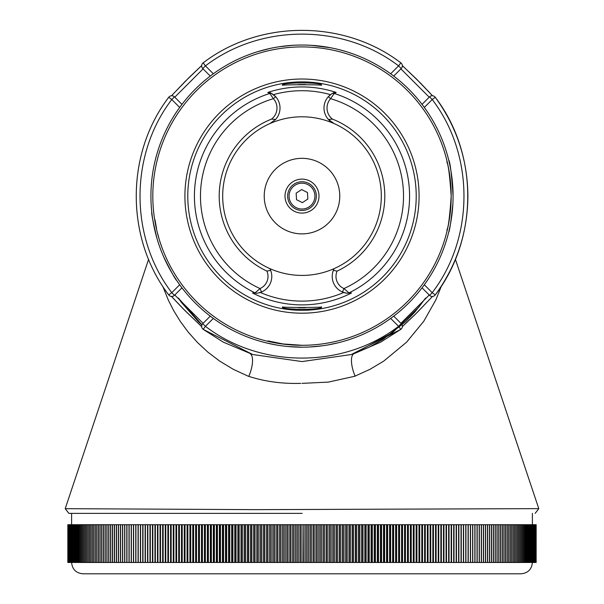 <?xml version="1.0" encoding="UTF-8"?>
<svg xmlns="http://www.w3.org/2000/svg" width="604" height="604" viewBox="0 0 604 604"><rect width="100%" height="100%" fill="white"/><g stroke="black" fill="none" stroke-linecap="round" stroke-linejoin="round"><path stroke-width="0.91" d="M311.558 45.33L330.66 47.769M340.112 49.913L345.986 51.574M258.014 51.574L270.615 48.32M279.237 46.75L292.442 45.33M338.338 342.747L327.693 344.982M322.204 345.828L309.112 347.013M302.038 347.179L288.108 346.545M276.345 344.99L265.662 342.747M453.076 196.104A151.076 151.076 0 0 0 302 45.028A151.076 151.076 0 0 0 150.924 196.104A151.076 151.076 0 0 0 302 347.179A151.076 151.076 0 0 0 453.076 196.104C451.618 174.058 450.146 161.947 448.644 159.773L448.81 160.453M452.879 203.805C451.007 221.653 449.595 231.196 448.644 232.434L448.644 232.434M448.817 231.732L449.331 229.535M450.622 223.254L451.558 217.485M452.29 211.536L452.751 206.032M453.045 199.373L453.076 197.07M453.015 191.755L452.774 186.47M452.321 180.981L451.769 176.277M450.154 166.508L449.316 162.597M156.987 238.474C153.106 222.197 151.362 213.408 151.77 212.125L151.846 212.789M154.345 228.07L155.628 233.529M157.002 238.527L158.482 243.284M160.098 247.965L161.812 252.434M173.378 275.364L176.625 280.399C175.485 279.675 171.159 271.808 163.646 256.791M268.01 340.913L283.14 343.963L302.03 345.292M446.817 230.094C448.296 228.055 449.754 216.73 451.188 196.104C449.754 175.477 448.296 164.152 446.817 162.114M161.797 247.096L160.339 242.868M158.988 238.482L157.712 233.733M156.564 228.735L155.009 219.811M451.188 196.104A149.188 149.188 0 0 1 227.406 325.307A149.188 149.188 0 0 1 227.406 66.901A149.188 149.188 0 0 1 451.188 196.104M318.995 196.104A16.995 16.995 0 0 0 302 179.109A16.995 16.995 0 0 0 285.005 196.104A16.995 16.995 0 0 0 302 213.099A16.995 16.995 0 0 0 318.995 196.104M339.773 196.104A37.773 37.773 0 0 0 302 158.331A37.773 37.773 0 0 0 264.227 196.104A37.773 37.773 0 0 0 302 233.876A37.773 37.773 0 0 0 339.773 196.104M298.595 84.53L305.405 84.53M321.592 85.247C322.883 81.985 279.954 82.303 282.43 85.292C282.408 84.575 321.607 84.575 321.57 85.292L321.592 85.247M187.784 196.104A114.216 114.216 0 0 0 302 310.32A114.216 114.216 0 0 0 416.216 196.104A114.216 114.216 0 0 0 302 81.887A114.216 114.216 0 0 0 187.784 196.104M336.179 92.427L333.793 92.631L331.656 93.824A3.02 3.012 56.7 0 1 334.216 93.477L336.179 92.427A109.165 109.165 0 0 0 267.821 92.427L269.784 93.477L273.401 98.686L275.651 96.663L270.373 92.714M351.475 292.985L348.938 292.895A3.775 3.76 98.4 0 1 346.741 293.234L351.475 292.985A108.788 108.788 0 0 1 252.525 292.985L257.259 293.234A3.775 3.76 -98.4 0 1 255.062 292.895L252.525 292.985M321.592 306.96L321.57 306.923C321.66 307.625 282.423 307.64 282.438 306.923C279.946 309.897 322.83 310.229 321.592 306.96L321.502 306.885M305.397 307.678L298.595 307.678M267.821 92.427L270.207 92.631M331.656 93.824L328.349 96.663L330.599 98.686L334.216 93.477A107.565 107.565 0 0 1 348.938 292.895L343.97 288.553L342.476 292.019L346.741 293.234M257.259 293.234L261.524 292.019L260.03 288.553A101.532 101.532 0 0 1 273.401 98.686A13.975 13.975 0 0 1 271.551 119.101L275.598 119.464A16.995 16.995 0 0 0 273.484 94.647A105.39 105.39 0 0 1 330.516 94.647A16.995 16.995 0 0 0 328.402 119.464L332.449 119.101A13.975 13.975 0 0 1 330.599 98.686A101.532 101.532 0 0 1 343.97 288.553A13.22 13.22 0 0 1 337.108 271.098L333.317 270.396A16.995 16.995 0 0 0 343.684 292.487A105.013 105.013 0 0 1 260.316 292.487L259.66 292.698M260.316 292.487A16.995 16.995 0 0 0 270.683 270.396L266.892 271.098A13.22 13.22 0 0 1 260.03 288.553L255.062 292.895A107.565 107.565 0 0 1 269.784 93.477A3.02 3.012 -56.7 0 1 272.344 93.824M271.551 119.101A82.808 82.808 0 0 0 266.892 271.098M222.687 196.104A79.313 79.313 0 0 1 269.897 123.578A79.313 79.313 0 0 0 269.897 268.629A16.995 16.995 0 0 1 270.683 270.396L269.897 268.629A79.313 79.313 0 0 0 334.103 268.637L333.317 270.396A16.995 16.995 0 0 1 334.103 268.629A79.313 79.313 0 0 0 334.103 123.578A79.313 79.313 0 0 0 269.897 123.578L275.598 119.464M328.402 119.464L334.103 123.578A16.995 16.995 0 0 1 323.986 108.033M337.108 271.098A82.808 82.808 0 0 0 332.449 119.101M345.835 293.076L345.254 292.948M344.673 292.797L343.684 292.487M353.831 353.702A18.883 7.044 -110.2 0 0 355.16 376.247M355.099 376.096L369.837 369.384L383.631 361.184L406.62 342.151L423.759 321.275L435.899 299.795L441.449 285.979M162.755 286.296L168.388 300.263L173.846 310.932L180.415 321.577L188.214 332.102L197.312 342.325L207.753 352.041L219.705 361.117L233.212 369.278L248.131 376.156C264.529 381.509 282.06 383.918 300.709 383.366M248.84 376.247A18.883 7.044 110.2 0 0 250.169 353.702M201.917 324.937L198.218 321.524L181.343 302.325L178.278 297.976M425.722 297.983L414.865 312.041L405.782 321.532L383.268 339.191L369.776 346.855L354.759 353.385M393.733 316.149L401.245 323.661A3.775 3.775 0 0 1 400.822 329.361L398.572 326.326L401.245 323.661A3.775 3.767 -45 0 1 400.822 329.354L380.596 342.196L354.752 353.393L351.143 354.563L302 361.57L252.714 354.518L223.404 342.196L203.186 329.354A3.775 3.775 0 0 1 202.755 323.661L205.428 326.326L203.178 329.361L252.714 354.518M302 383.366L328.349 382.106L354.48 376.33M171.513 296.443L185.217 310.849L201.661 326.598M201.661 65.617L185.217 81.359L171.513 95.764M432.494 95.764L416.745 79.32L402.339 65.617M435.25 294.918C456.715 265.503 467.594 232.563 467.896 196.104C467.579 159.637 456.7 126.697 435.25 97.289L432.222 99.532L429.557 96.859A3.775 3.775 0 0 1 435.257 97.282A3.775 3.767 -135 0 0 429.557 96.859L422.045 104.371M402.339 326.59L416.745 312.887L432.494 296.443M535.129 513.37L538.791 508.674L534.314 508.651L255.734 509.648L65.209 508.674L68.871 513.37M71.604 524.702L71.604 513.37L68.871 513.37L302.189 513.37M168.75 294.918C125.436 238.369 125.436 153.839 168.75 97.289L168.75 97.282A3.775 3.775 0 0 1 174.443 96.859L171.778 99.532L168.743 97.282A3.775 3.767 135 0 1 174.443 96.859L174.775 97.191L203.087 68.879M202.755 68.546A3.775 3.775 0 0 1 203.178 62.846L205.428 65.881L202.755 68.546L210.268 76.066M181.955 287.836L174.443 295.348A3.775 3.775 0 0 1 168.743 294.926L171.778 292.676L174.443 295.348A3.775 3.767 45 0 1 168.75 294.926C125.428 238.369 125.428 153.839 168.743 97.282M400.822 62.854A3.775 3.767 -135 0 1 401.245 68.546L398.572 65.881L400.822 62.854C344.265 19.539 259.735 19.539 203.186 62.854C259.735 19.532 344.265 19.532 400.822 62.846A3.775 3.775 0 0 1 401.245 68.546L400.913 68.879L429.225 97.191M213.333 73.786L205.428 65.881C260.702 23.548 343.298 23.548 398.572 65.881L390.667 73.786M393.733 76.066L401.245 68.546M435.257 97.282C478.572 153.839 478.572 238.369 435.257 294.926A3.775 3.775 0 0 1 429.557 295.348L432.222 292.676L435.257 294.926A3.775 3.767 -45 0 1 429.557 295.348L429.225 295.016L400.913 323.329M424.318 107.437L432.222 99.532C474.472 154.654 474.616 237.402 432.222 292.676L424.318 284.771M422.045 287.836L429.557 295.348M390.667 318.421L398.572 326.326C343.298 368.659 260.702 368.659 205.428 326.326L213.333 318.421M210.268 316.149L202.755 323.661L203.087 323.329L174.775 295.016M179.682 284.771L171.778 292.676C129.445 237.402 129.445 154.805 171.778 99.532L179.682 107.437M181.955 104.371L174.443 96.859M295.552 208.931A14.353 14.353 0 0 1 289.173 189.664A14.353 14.353 0 0 1 308.448 183.276A14.353 14.353 0 0 1 314.827 202.551A14.353 14.353 0 0 1 295.552 208.931A14.353 14.353 0 0 1 289.173 189.664A14.353 14.353 0 0 1 308.448 183.276M307.466 192.51L307.844 199.041L302.377 202.634L296.534 199.697L296.156 193.167L301.623 189.573L307.466 192.51M303.759 524.702L306.779 524.702L306.779 562.467L303.759 562.467L303.759 524.702L303.51 562.467L67.829 562.467L67.829 524.702L68.184 562.467M305.247 562.467L305.247 524.702M535.816 562.467L535.816 524.702L536.171 562.467L306.779 562.467M307.028 562.467L307.028 524.702L310.048 524.702L310.048 562.467M308.493 562.467L308.493 524.702M310.297 562.467L310.297 524.702L313.317 524.702L313.317 562.467M311.739 562.467L311.739 524.702M313.567 562.467L313.567 524.702L316.579 524.702L316.579 562.467M314.986 562.467L314.986 524.702M316.828 562.467L316.828 524.702L319.841 524.702L319.841 562.467M318.233 562.467L318.233 524.702M320.09 562.467L320.09 524.702L323.102 524.702L323.102 562.467M321.471 562.467L321.471 524.702M323.344 562.467L323.344 524.702L326.356 524.702L326.356 562.467M324.703 562.467L324.703 524.702M326.598 562.467L326.598 524.702L329.603 524.702L329.603 562.467M327.934 562.467L327.934 524.702M329.852 562.467L329.852 524.702L332.849 524.702L332.849 562.467M331.158 562.467L331.158 524.702M333.091 562.467L333.091 524.702L336.088 524.702L336.088 562.467M334.382 562.467L334.382 524.702M336.33 562.467L336.33 524.702L339.32 524.702L339.32 562.467M337.591 562.467L337.591 524.702M339.561 562.467L339.561 524.702L342.543 524.702L342.543 562.467M340.799 562.467L340.799 524.702M342.785 562.467L342.785 524.702L345.76 524.702L345.76 562.467M344.001 562.467L344.001 524.702M346.001 562.467L346.001 524.702L348.969 524.702L348.969 562.467M347.187 562.467L347.187 524.702M349.21 562.467L349.21 524.702L352.162 524.702L352.162 562.467M350.373 562.467L350.373 524.702M352.404 562.467L352.404 524.702L355.356 524.702L355.356 562.467M353.544 562.467L353.544 524.702M355.597 562.467L355.597 524.702L358.534 524.702L358.534 562.467M356.707 562.467L356.707 524.702M358.768 562.467L358.768 524.702L361.698 524.702L361.698 562.467M359.856 562.467L359.856 524.702M361.939 562.467L361.939 524.702L364.854 524.702L364.854 562.467M362.996 562.467L362.996 524.702M365.095 562.467L365.095 524.702L367.995 524.702L367.995 562.467M366.13 562.467L366.13 524.702M368.236 562.467L368.236 524.702L371.128 524.702L371.128 562.467M369.248 562.467L369.248 524.702M371.362 562.467L371.362 524.702L374.246 524.702L374.246 562.467M372.351 562.467L372.351 524.702M374.48 562.467L374.48 524.702L377.349 524.702L377.349 562.467M375.439 562.467L375.439 524.702M377.583 562.467L377.583 524.702L380.437 524.702L380.437 562.467M378.512 562.467L378.512 524.702M380.671 562.467L380.671 524.702L383.51 524.702L383.51 562.467M381.569 562.467L381.569 524.702M383.744 562.467L383.744 524.702L386.568 524.702L386.568 562.467M384.62 562.467L384.62 524.702M386.794 562.467L386.794 524.702L389.61 524.702L389.61 562.467M387.647 562.467L387.647 524.702M389.837 562.467L389.837 524.702L392.63 524.702L392.63 562.467M390.66 562.467L390.66 524.702M392.857 562.467L392.857 524.702L395.635 524.702L395.635 562.467M393.649 562.467L393.649 524.702M395.862 562.467L395.862 524.702L398.625 524.702L398.625 562.467M396.632 562.467L396.632 524.702M398.851 562.467L398.851 524.702L401.592 524.702L401.592 562.467M399.591 562.467L399.591 524.702M401.819 562.467L401.819 524.702L404.544 524.702L404.544 562.467M402.528 562.467L402.528 524.702M404.763 562.467L404.763 524.702L407.474 524.702L407.474 562.467M405.45 562.467L405.45 524.702M407.692 562.467L407.692 524.702L410.38 524.702L410.38 562.467M408.349 562.467L408.349 524.702M410.599 562.467L410.599 524.702L413.272 524.702L413.272 562.467M411.226 562.467L411.226 524.702M413.483 562.467L413.483 524.702L416.133 524.702L416.133 562.467M414.08 562.467L414.08 524.702M416.352 562.467L416.352 524.702L418.98 524.702L418.98 562.467M416.919 562.467L416.919 524.702M419.191 562.467L419.191 524.702L421.796 524.702L421.796 562.467M419.735 562.467L419.735 524.702M422.015 562.467L422.015 524.702L424.597 524.702L424.597 562.467M422.521 562.467L422.521 524.702M424.808 562.467L424.808 524.702L427.368 524.702L427.368 562.467M425.291 562.467L425.291 524.702M427.579 562.467L427.579 524.702L430.124 524.702L430.124 562.467M428.032 562.467L428.032 524.702M430.327 562.467L430.327 524.702L432.841 524.702L432.841 562.467M430.75 562.467L430.75 524.702M433.053 562.467L433.053 524.702L435.544 524.702L435.544 562.467M433.446 562.467L433.446 524.702M435.748 562.467L435.748 524.702L438.217 524.702L438.217 562.467M436.111 562.467L436.111 524.702M438.421 562.467L438.421 524.702L440.86 524.702L440.86 562.467M438.753 562.467L438.753 524.702M441.063 562.467L441.063 524.702L443.479 524.702L443.479 562.467M441.365 562.467L441.365 524.702M443.676 562.467L443.676 524.702L446.069 524.702L446.069 562.467M443.955 562.467L443.955 524.702M446.265 562.467L446.265 524.702L448.636 524.702L448.636 562.467M446.515 562.467L446.515 524.702M448.832 562.467L448.832 524.702L451.173 524.702L451.173 562.467M449.044 562.467L449.044 524.702M451.362 562.467L451.362 524.702L453.679 524.702L453.679 562.467M451.55 562.467L451.55 524.702M453.868 562.467L453.868 524.702L456.156 524.702L456.156 562.467M454.019 562.467L454.019 524.702M456.337 562.467L456.337 524.702L458.602 524.702L458.602 562.467M456.465 562.467L456.465 524.702M458.783 562.467L458.783 524.702L461.018 524.702L461.018 562.467M458.881 562.467L458.881 524.702M461.199 562.467L461.199 524.702L463.396 524.702L463.396 562.467M461.267 562.467L461.267 524.702M463.578 562.467L463.578 524.702L465.752 524.702L465.752 562.467M463.615 562.467L463.615 524.702M465.752 524.702L465.941 562.467L465.933 524.702L468.077 524.702L468.077 562.467M468.251 562.467L468.251 524.702L470.365 524.702L470.365 562.467M470.539 562.467L470.539 524.702L472.622 524.702L472.622 562.467M472.789 562.467L472.789 524.702L474.842 524.702L474.842 562.467M475.008 562.467L475.008 524.702L477.032 524.702L477.032 562.467M477.198 562.467L477.198 524.702L479.183 524.702L479.183 562.467M479.349 562.467L479.349 524.702L481.305 524.702L481.305 562.467M481.464 562.467L481.464 524.702L483.389 524.702L483.389 562.467M483.547 562.467L483.547 524.702L485.442 524.702L485.442 562.467M485.593 562.467L485.593 524.702L487.458 524.702L487.458 562.467M487.609 562.467L487.609 524.702L489.436 524.702L489.436 562.467M489.58 562.467L489.58 524.702L491.377 524.702L491.377 562.467M491.52 562.467L491.52 524.702L493.279 524.702L493.279 562.467M493.423 562.467L493.423 524.702L495.152 524.702L495.152 562.467M495.288 562.467L495.288 524.702L496.979 524.702L496.979 562.467M497.115 562.467L497.115 524.702L498.768 524.702L498.768 562.467M498.904 562.467L498.904 524.702L500.52 524.702L500.52 562.467M500.656 562.467L500.656 524.702L502.241 524.702L502.241 562.467M502.369 562.467L502.369 524.702L503.91 524.702L503.91 562.467M504.038 562.467L504.038 524.702L505.548 524.702L505.548 562.467M505.669 562.467L505.669 524.702L507.149 524.702L507.149 562.467M507.269 562.467L507.269 524.702L508.704 524.702L508.704 562.467M508.817 562.467L508.817 524.702L510.221 524.702L510.221 562.467M510.335 562.467L510.335 524.702L511.694 524.702L511.694 562.467M511.807 562.467L511.807 524.702L513.128 524.702L513.128 562.467M513.234 562.467L513.234 524.702L514.525 524.702L514.525 562.467M514.631 562.467L514.631 524.702L515.876 524.702L515.876 562.467M515.975 562.467L515.975 524.702L517.19 524.702L517.19 562.467M517.281 562.467L517.281 524.702L518.459 524.702L518.459 562.467M518.549 562.467L518.549 524.702L519.682 524.702L519.682 562.467M519.772 562.467L519.772 524.702L520.867 524.702L520.867 562.467M520.95 562.467L520.95 524.702L522.007 524.702L522.007 562.467M522.09 562.467L522.09 524.702L523.102 524.702L523.102 562.467M523.185 562.467L523.185 524.702L524.159 524.702L524.159 562.467M524.242 562.467L524.242 524.702L525.17 524.702L525.17 562.467M525.246 562.467L525.246 524.702L526.144 524.702L526.144 562.467M526.212 562.467L526.212 524.702L527.066 524.702L527.066 562.467M527.133 562.467L527.133 524.702L527.949 524.702L527.949 562.467M528.009 562.467L528.009 524.702L528.787 524.702L528.787 562.467M528.847 562.467L528.847 524.702L529.58 524.702L529.58 562.467M529.633 562.467L529.633 524.702L530.327 524.702L530.327 562.467M530.38 562.467L530.38 524.702L531.029 524.702L531.029 562.467M531.082 562.467L531.082 524.702L531.686 524.702L531.686 562.467M531.739 562.467L531.739 524.702L532.305 524.702L532.305 562.467M532.351 562.467L532.351 524.702L532.871 524.702L532.871 562.467M532.909 562.467L532.909 524.702L533.392 524.702L533.392 562.467M533.43 562.467L533.43 524.702L533.876 524.702L533.876 562.467M533.913 562.467L533.913 524.702L534.306 524.702L534.306 562.467M534.344 562.467L534.344 524.702L534.699 562.467M534.729 562.467L534.729 524.702L535.038 562.467M535.069 562.467L535.069 524.702L535.34 562.467M535.363 562.467L535.363 524.702L535.589 562.467L535.801 524.702L535.801 562.467M535.959 524.702L535.959 562.467L535.959 524.702M536.08 524.702L536.08 562.467L536.08 524.702M536.148 562.467L536.171 524.702M67.852 524.702L67.829 562.467M68.199 562.467L68.199 524.702L68.388 562.467L68.637 524.702L68.637 562.467M68.66 562.467L68.66 524.702L68.931 562.467M68.962 562.467L68.962 524.702L69.271 562.467M69.301 562.467L69.301 524.702L69.656 562.467M69.694 562.467L69.694 524.702L70.087 524.702L70.087 562.467M70.124 562.467L70.124 524.702L70.57 524.702L70.57 562.467M70.608 562.467L70.608 524.702L71.091 524.702L71.091 562.467M71.129 562.467L71.129 524.702L71.65 524.702L71.65 562.467M71.695 562.467L71.695 524.702L72.261 524.702L72.261 562.467M72.314 562.467L72.314 524.702L72.918 524.702L72.918 562.467M72.971 562.467L72.971 524.702L73.62 524.702L73.62 562.467M73.673 562.467L73.673 524.702L74.368 524.702L74.368 562.467M74.42 562.467L74.42 524.702L75.153 524.702L75.153 562.467M75.213 562.467L75.213 524.702L75.991 524.702L75.991 562.467M76.051 562.467L76.051 524.702L76.867 524.702L76.867 562.467M76.934 562.467L76.934 524.702L77.788 524.702L77.788 562.467M77.856 562.467L77.856 524.702L78.754 524.702L78.754 562.467M78.83 562.467L78.83 524.702L79.758 524.702L79.758 562.467M79.841 562.467L79.841 524.702L80.815 524.702L80.815 562.467M80.898 562.467L80.898 524.702L81.91 524.702L81.91 562.467M81.993 562.467L81.993 524.702L83.05 524.702L83.05 562.467M83.133 562.467L83.133 524.702L84.228 524.702L84.228 562.467M84.318 562.467L84.318 524.702L85.451 524.702L85.451 562.467M85.541 562.467L85.541 524.702L86.719 524.702L86.719 562.467M86.81 562.467L86.81 524.702L88.025 524.702L88.025 562.467M88.124 562.467L88.124 524.702L89.369 524.702L89.369 562.467M89.475 562.467L89.475 524.702L90.766 524.702L90.766 562.467M90.872 562.467L90.872 524.702L92.193 524.702L92.193 562.467M92.306 562.467L92.306 524.702L93.665 524.702L93.665 562.467M93.779 562.467L93.779 524.702L95.183 524.702L95.183 562.467M95.296 562.467L95.296 524.702L96.731 524.702L96.731 562.467M96.851 562.467L96.851 524.702L98.331 524.702L98.331 562.467M98.452 562.467L98.452 524.702L99.962 524.702L99.962 562.467M100.09 562.467L100.09 524.702L101.631 524.702L101.631 562.467M101.759 562.467L101.759 524.702L103.344 524.702L103.344 562.467M103.48 562.467L103.48 524.702L105.096 524.702L105.096 562.467M105.232 562.467L105.232 524.702L106.885 524.702L106.885 562.467M107.021 562.467L107.021 524.702L108.712 524.702L108.712 562.467M108.848 562.467L108.848 524.702L110.577 524.702L110.577 562.467M110.721 562.467L110.721 524.702L112.48 524.702L112.48 562.467M112.623 562.467L112.623 524.702L114.42 524.702L114.42 562.467M114.564 562.467L114.564 524.702L116.391 524.702L116.391 562.467M116.542 562.467L116.542 524.702L118.407 524.702L118.407 562.467M118.558 562.467L118.558 524.702L120.453 524.702L120.453 562.467M120.611 562.467L120.611 524.702L122.537 524.702L122.537 562.467M122.695 562.467L122.695 524.702L124.65 524.702L124.65 562.467M124.817 562.467L124.817 524.702L126.802 524.702L126.802 562.467M126.968 562.467L126.968 524.702L128.992 524.702L128.992 562.467M129.158 562.467L129.158 524.702L131.211 524.702L131.211 562.467M131.378 562.467L131.378 524.702L133.461 524.702L133.461 562.467M133.635 562.467L133.635 524.702L135.749 524.702L135.749 562.467M135.923 562.467L135.923 524.702L138.067 524.702L138.067 562.467L138.059 524.702L140.422 524.702L140.422 562.467M138.248 562.467L138.248 524.702M140.385 562.467L140.385 524.702M140.604 562.467L140.604 524.702L142.801 524.702L142.801 562.467M142.733 562.467L142.733 524.702M142.982 562.467L142.982 524.702L145.217 524.702L145.217 562.467M145.119 562.467L145.119 524.702M145.398 562.467L145.398 524.702L147.663 524.702L147.663 562.467M147.535 562.467L147.535 524.702M147.844 562.467L147.844 524.702L150.132 524.702L150.132 562.467M149.981 562.467L149.981 524.702M150.321 562.467L150.321 524.702L152.638 524.702L152.638 562.467M152.45 562.467L152.45 524.702M152.827 562.467L152.827 524.702L155.168 524.702L155.168 562.467M154.956 562.467L154.956 524.702M155.364 562.467L155.364 524.702L157.735 524.702L157.735 562.467M157.485 562.467L157.485 524.702M157.931 562.467L157.931 524.702L160.324 524.702L160.324 562.467M160.045 562.467L160.045 524.702M160.521 562.467L160.521 524.702L162.937 524.702L162.937 562.467M162.635 562.467L162.635 524.702M163.14 562.467L163.14 524.702L165.579 524.702L165.579 562.467M165.247 562.467L165.247 524.702M165.783 562.467L165.783 524.702L168.252 524.702L168.252 562.467M167.889 562.467L167.889 524.702M168.456 562.467L168.456 524.702L170.947 524.702L170.947 562.467M170.555 562.467L170.555 524.702M171.159 562.467L171.159 524.702L173.673 524.702L173.673 562.467M173.25 562.467L173.25 524.702M173.877 562.467L173.877 524.702L176.421 524.702L176.421 562.467M175.968 562.467L175.968 524.702M176.632 562.467L176.632 524.702L179.192 524.702L179.192 562.467M178.708 562.467L178.708 524.702M179.403 562.467L179.403 524.702L181.985 524.702L181.985 562.467M181.479 562.467L181.479 524.702M182.204 562.467L182.204 524.702L184.809 524.702L184.809 562.467M184.265 562.467L184.265 524.702M185.02 562.467L185.02 524.702L187.648 524.702L187.648 562.467M187.081 562.467L187.081 524.702M187.867 562.467L187.867 524.702L190.517 524.702L190.517 562.467M189.92 562.467L189.92 524.702M190.728 562.467L190.728 524.702L193.401 524.702L193.401 562.467M192.774 562.467L192.774 524.702M193.62 562.467L193.62 524.702L196.308 524.702L196.308 562.467M195.651 562.467L195.651 524.702M196.526 562.467L196.526 524.702L199.237 524.702L199.237 562.467M198.55 562.467L198.55 524.702M199.456 562.467L199.456 524.702L202.181 524.702L202.181 562.467M201.472 562.467L201.472 524.702M202.408 562.467L202.408 524.702L205.149 524.702L205.149 562.467M204.409 562.467L204.409 524.702M205.375 562.467L205.375 524.702L208.138 524.702L208.138 562.467M207.368 562.467L207.368 524.702M208.365 562.467L208.365 524.702L211.143 524.702L211.143 562.467M210.351 562.467L210.351 524.702M211.37 562.467L211.37 524.702L214.163 524.702L214.163 562.467M213.34 562.467L213.34 524.702M214.39 562.467L214.39 524.702L217.206 524.702L217.206 562.467M216.353 562.467L216.353 524.702M217.432 562.467L217.432 524.702L220.256 524.702L220.256 562.467M219.38 562.467L219.38 524.702M220.49 562.467L220.49 524.702L223.329 524.702L223.329 562.467M222.431 562.467L222.431 524.702M223.563 562.467L223.563 524.702L226.417 524.702L226.417 562.467M225.488 562.467L225.488 524.702M226.651 562.467L226.651 524.702L229.52 524.702L229.52 562.467M228.561 562.467L228.561 524.702M229.754 562.467L229.754 524.702L232.638 524.702L232.638 562.467M231.649 562.467L231.649 524.702M232.872 562.467L232.872 524.702L235.764 524.702L235.764 562.467M234.752 562.467L234.752 524.702M236.005 562.467L236.005 524.702L238.905 524.702L238.905 562.467M237.87 562.467L237.87 524.702M239.146 562.467L239.146 524.702L242.061 524.702L242.061 562.467M241.004 562.467L241.004 524.702M242.302 562.467L242.302 524.702L245.232 524.702L245.232 562.467M244.144 562.467L244.144 524.702M245.466 562.467L245.466 524.702L248.403 524.702L248.403 562.467M247.293 562.467L247.293 524.702M248.644 562.467L248.644 524.702L251.596 524.702L251.596 562.467M250.456 562.467L250.456 524.702M251.838 562.467L251.838 524.702L254.79 524.702L254.79 562.467M253.627 562.467L253.627 524.702M255.031 562.467L255.031 524.702L257.999 524.702L257.999 562.467M256.813 562.467L256.813 524.702M258.24 562.467L258.24 524.702L261.215 524.702L261.215 562.467M259.999 562.467L259.999 524.702M261.457 562.467L261.457 524.702L264.439 524.702L264.439 562.467M263.201 562.467L263.201 524.702M264.68 562.467L264.68 524.702L267.67 524.702L267.67 562.467M266.409 562.467L266.409 524.702M267.912 562.467L267.912 524.702L270.909 524.702L270.909 562.467M269.618 562.467L269.618 524.702M271.151 562.467L271.151 524.702L274.148 524.702L274.148 562.467M272.842 562.467L272.842 524.702M274.397 562.467L274.397 524.702L277.402 524.702L277.402 562.467M276.066 562.467L276.066 524.702M277.644 562.467L277.644 524.702L280.656 524.702L280.656 562.467M279.297 562.467L279.297 524.702M280.898 562.467L280.898 524.702L283.91 524.702L283.91 562.467M282.529 562.467L282.529 524.702M284.159 562.467L284.159 524.702L287.172 524.702L287.172 562.467M285.767 562.467L285.767 524.702M287.421 562.467L287.421 524.702L290.433 524.702L290.433 562.467M289.014 562.467L289.014 524.702M290.683 562.467L290.683 524.702L293.703 524.702L293.703 562.467M292.261 562.467L292.261 524.702M293.952 562.467L293.952 524.702L296.972 524.702L296.972 562.467M295.507 562.467L295.507 524.702M297.221 562.467L297.221 524.702L300.241 524.702L300.241 562.467M298.753 562.467L298.753 524.702M300.49 562.467L300.49 524.702L303.51 524.702M302 562.467L302 524.702M532.396 524.702L532.396 513.37M532.396 562.467C531.724 569.353 527.949 573.128 521.063 573.8L82.937 573.8C76.051 573.128 72.276 569.353 71.604 562.467M302 79.018A117.085 117.085 0 0 0 184.915 196.104A117.085 117.085 0 0 0 302 313.189A117.085 117.085 0 0 0 419.085 196.104A117.085 117.085 0 0 0 302 79.018M313.544 201.902A12.918 12.918 0 0 1 296.202 207.648A12.918 12.918 0 0 1 290.456 190.305A12.918 12.918 0 0 1 307.798 184.56A12.918 12.918 0 0 1 313.544 201.902M425.178 298.565L418.753 307.232L392.532 332.661L354.171 353.544M201.947 324.846L178.822 298.565M65.209 508.674L148.607 259.297M538.791 508.674L455.393 259.297M201.661 65.564L189.029 77.569L171.46 95.764M432.539 95.764L420.535 83.133L402.339 65.564M402.339 326.643L414.774 314.835L432.539 296.443M400.822 329.361L351.286 354.518M171.46 296.443L183.269 308.878L201.661 326.643"/></g></svg>
